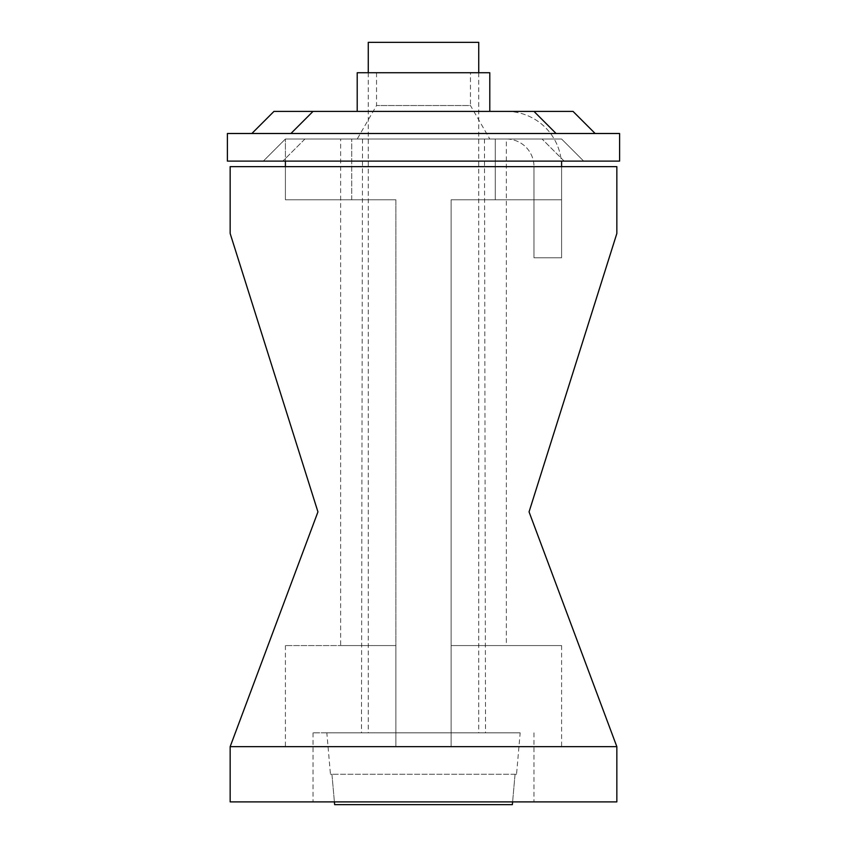 <?xml version="1.0" encoding="UTF-8"?>
<svg xmlns="http://www.w3.org/2000/svg" width="847" height="847" viewBox="0 0 847 847"><rect width="100%" height="100%" fill="white"/><g stroke="black" fill="none" stroke-linecap="round" stroke-linejoin="round"><path stroke-width="0.64" stroke-dasharray="4.24 3.18" d="M423.5 801.887L313.019 801.887L423.5 801.887M423.5 732.835L313.019 732.835L423.5 732.835M340.642 645.562L395.877 645.562L340.642 645.562L340.642 139.014L351.738 139.014L340.642 139.014M351.738 199.786L351.738 139.014L351.738 199.786L395.877 199.786L285.407 199.786L395.877 199.786L395.877 746.652L395.877 199.786L285.407 199.786L351.738 199.786M423.5 139.014L362.516 139.014L423.5 139.014M317.943 511.884L230.162 746.652L317.943 511.884L230.162 233.497L317.943 511.884L230.162 233.497L230.162 166.637L285.407 166.637L285.407 199.786L285.407 166.637L230.162 166.637L230.162 233.497L230.162 166.637L616.838 166.637L616.838 233.497L616.838 166.637L561.593 166.637L616.838 166.637L616.838 233.497L529.057 511.884L616.838 746.652L529.057 511.884L616.838 233.497L529.057 511.884M230.162 746.652L230.162 801.887L616.838 801.887L616.838 746.652L230.162 746.652L395.877 746.652L285.407 746.652L395.877 746.652L395.877 645.562L395.877 746.652L230.162 746.652M285.407 161.11L285.407 199.786L285.407 139.014L285.407 166.637L561.593 166.637L561.593 199.786L495.262 199.786L495.262 139.014L495.262 199.786L561.593 199.786L451.123 199.786L451.123 645.562L506.358 645.562L451.123 645.562L451.123 199.786L451.123 746.652L451.123 199.786L561.593 199.786L561.593 161.11M451.123 746.652L616.838 746.652L451.123 746.652L561.593 746.652L451.123 746.652L451.123 645.562L561.593 645.562L451.123 645.562L451.123 746.652M395.877 645.562L285.407 645.562L395.877 645.562M495.262 139.014L561.593 139.014L542.069 139.014L561.593 139.014L583.689 161.11L564.166 161.11L619.602 161.11L583.689 161.11L561.593 139.014L583.689 161.11L561.593 139.014L495.262 139.014M285.407 139.014L561.593 139.014L285.407 139.014L542.069 139.014L285.407 139.014L263.311 161.11L564.166 161.11L263.311 161.11L285.407 139.014M285.407 166.637L561.593 166.637L561.593 257.784L533.981 257.784L533.981 166.637L533.981 257.784L561.593 257.784L561.593 166.637A55.235 55.235 0 0 0 554.192 139.014A55.235 55.235 0 0 1 561.593 166.637M489.788 111.402L357.212 111.402L489.788 111.402M470.456 72.736L376.544 72.736L470.456 72.736L470.456 105.536L376.544 105.536L357.212 139.014L489.788 139.014L357.212 139.014M376.544 72.736L376.544 105.536L470.456 105.536L489.788 139.014M489.788 72.736L357.212 72.736M619.602 133.498L556.077 133.498L619.602 133.498L619.602 161.11L619.602 133.498L619.602 161.11L227.398 161.11L227.398 133.498L619.602 133.498M556.077 133.498L251.866 133.498L556.077 133.498L533.981 111.402L273.962 111.402L251.866 133.498M506.358 139.014L554.192 139.014L506.358 139.014A27.623 27.623 0 0 1 533.981 166.637A27.623 27.623 0 0 0 506.358 139.014L506.358 645.562M506.358 111.402A55.235 55.235 0 0 1 554.192 139.014A55.235 55.235 0 0 0 506.358 111.402L573.038 111.402L506.358 111.402M595.134 133.498L573.038 111.402L595.134 133.498L573.038 111.402L533.981 111.402M516.543 774.264L515.061 774.264L512.604 801.887L515.061 774.264L516.543 774.264L520.164 732.835L326.836 732.835L520.164 732.835M330.457 774.264L331.939 774.264L334.396 801.887L331.939 774.264L330.457 774.264L326.836 732.835M368.265 72.736L368.265 732.835L478.735 732.835L368.265 732.835M478.735 72.736L478.735 732.835M512.35 804.65L334.65 804.65M368.265 42.35L478.735 42.35M515.061 774.264L331.939 774.264L515.061 774.264M564.166 161.11L542.069 139.014L564.166 161.11M304.931 139.014L282.834 161.11L304.931 139.014M290.923 133.498L313.019 111.402M313.019 732.835L313.019 801.887M362.516 139.014L361.478 732.835M484.484 139.014L485.522 732.835M285.407 645.562L285.407 746.652M561.593 645.562L561.593 746.652M533.981 732.835L533.981 801.887"/><path stroke-width="1.27" d="M230.162 801.887L230.162 746.652L317.943 511.884L230.162 746.652L616.838 746.652L529.057 511.884L616.838 746.652L616.838 801.887L230.162 801.887M529.057 511.884L616.838 233.497L616.838 166.637L230.162 166.637L230.162 233.497L317.943 511.884M285.407 166.637L285.407 161.11M561.593 161.11L561.593 166.637M489.788 111.402L489.788 72.736L357.212 72.736L357.212 111.402M619.602 133.498L227.398 133.498L227.398 161.11L619.602 161.11L619.602 133.498M251.866 133.498L273.962 111.402L573.038 111.402L595.134 133.498M334.65 804.65L334.396 801.887L334.65 804.65L512.35 804.65L512.604 801.887L512.35 804.65M478.735 72.736L478.735 42.35L368.265 42.35L368.265 72.736M556.077 133.498L533.981 111.402M313.019 111.402L290.923 133.498"/></g></svg>
